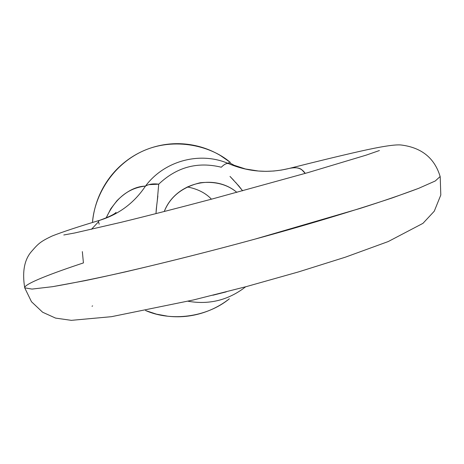 <?xml version="1.0" encoding="UTF-8"?>
<svg xmlns="http://www.w3.org/2000/svg" width="464" height="464" viewBox="0 0 464 464"><rect width="100%" height="100%" fill="white"/><g stroke="black" fill="none" stroke-linecap="round" stroke-linejoin="round"><path stroke-width="0.7" d="M440.208 176.796L440.8 195.031L434.269 211.201L422.959 223.346L388.24 241.547L345.39 257.172L298.549 271.898L246.158 286.653L193.459 299.953L111.482 316.686L71.334 320.346L55.552 318.095L42.624 312.231L31.494 301.739L24.714 287.842L31.999 289.084L52.513 286.688L84.987 280.679C137.141 269.868 203.87 253.083 255.159 239.07C303.265 225.985 349.038 212.245 392.474 197.85L418.621 188.361L435.273 180.977L440.139 176.529L435.273 180.977L418.621 188.361C402.329 194.486 382.858 201.167 360.215 208.4L255.159 239.07C214.867 250.096 171.773 260.994 125.877 271.776C97.046 278.255 72.587 283.226 52.513 286.688L31.999 289.084L24.714 287.842C23.786 283.974 53.354 272.844 83.427 262.92L82.337 251.616M106.123 218.022L110.763 208.8L116.94 200.738C126.446 191.209 135.964 186.331 145.476 186.099C164.378 160.631 200.193 151.194 228.561 163.618C227.685 162.087 229.535 162.632 234.1 165.265M230.034 162.162C209.38 144.64 171.251 136.718 140.082 152.401C108.982 168.055 94.041 199.416 92.487 222.482L92.829 219.286C94.291 207.756 97.875 196.962 103.588 186.911C109.318 176.871 116.719 168.345 125.785 161.333C134.856 154.344 144.884 149.391 155.852 146.473C166.825 143.579 177.903 142.918 189.08 144.49C200.251 146.073 210.685 149.744 220.377 155.492L230.364 162.412M233.862 180.461L230.011 176.424L238.902 186.052L242.62 190.808L235.654 182.393M148.898 184.649L158.711 184.179C176.703 167.075 197.577 161.42 221.322 167.226C197.577 161.42 176.703 167.075 158.711 184.179L157.25 201.057M156.826 204.322L155.974 213.608M156.287 209.096L155.997 213.602M164.25 211.497C175.241 182.868 214.043 172.944 236.866 192.369C227.354 184.394 215.139 181.192 200.228 182.758C182.213 187.137 170.218 196.719 164.25 211.497M212.86 295.243L226.281 291.856L212.86 295.243M244.093 287.999C227.302 300.428 208.609 304.842 188.007 301.235C208.609 304.842 227.302 300.428 244.093 287.999M145.534 310.515C170.746 321.656 206.37 317.649 229.378 298.787C220.829 305.474 211.329 310.352 200.883 313.415C190.06 316.57 179.023 317.509 167.782 316.228L156.414 314.14L145.51 310.52M99.168 224.199L98.484 221.531L98.803 220.835L99.841 220.267M289.066 168.467L289.345 168.397C295.098 167.243 299.222 167.666 301.722 169.679L305.208 173.403M288.915 168.507L289.345 168.397C268.494 173.501 248.228 171.906 228.561 163.618C226.618 163.096 224.205 164.297 221.322 167.226C224.216 164.279 226.629 163.073 228.561 163.618C200.193 151.194 164.378 160.631 145.476 186.099C134.2 202.971 118.9 214.385 99.58 220.348L99.714 220.301C109.069 216.879 114.527 214.229 116.093 212.35L115.872 212.553M305.219 173.397C301.861 168.275 296.571 166.611 289.345 168.397C268.494 173.501 248.228 171.906 228.561 163.618C227.841 162.127 229.732 162.707 234.227 165.352M106.128 218.022C115.113 198.598 128.232 187.955 145.476 186.099C148.88 184.115 153.288 183.471 158.711 184.179M98.501 221.78L91.431 229.332M99.58 220.348C118.9 214.385 134.2 202.971 145.476 186.099M157.853 196.023L156.322 208.707M211.433 199.184C205.662 192.995 197.594 188.912 187.236 186.928C197.594 188.912 205.662 192.995 211.433 199.184M92.034 306.252L92.626 305.88M99.719 220.296C78.358 226.681 62.53 231.907 52.223 235.973C40.055 241.727 38.257 243.745 31.384 251.633C24.331 259.794 22.11 271.863 24.714 287.842M440.139 176.529C434.571 158.021 421.527 147.506 401.006 144.983C394.939 144.385 381.118 146.525 359.554 151.409C340.448 155.73 316.976 161.414 289.142 168.449M379.407 150.533L366.131 155.15L307.719 172.683L212.756 198.836C178.652 207.872 148.138 215.69 121.214 222.279L74.803 232.963L63.794 234.981M244.598 287.61L245.613 286.798M289.153 168.449L281.491 170.056L273.76 171.025L266.029 171.344L258.442 171.025L245.485 168.983L234.094 165.254"/></g></svg>
